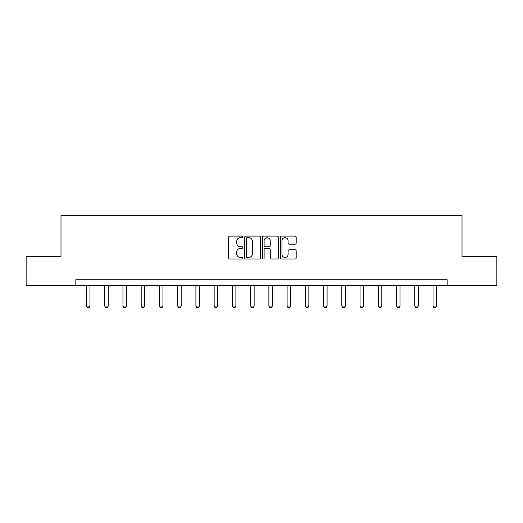 <?xml version="1.0" encoding="UTF-8"?>
<svg xmlns="http://www.w3.org/2000/svg" width="523" height="523" viewBox="0 0 523 523"><rect width="100%" height="100%" fill="white"/><g stroke="black" fill="none" stroke-linecap="round" stroke-linejoin="round"><path stroke-width="0.78" d="M242.796 236.906A0.804 0.804 0 0 0 241.992 236.102L229.8 236.102A1.151 1.151 0 0 0 228.649 237.246L228.649 257.904A1.151 1.151 0 0 0 229.8 259.048L241.992 259.048A0.804 0.804 0 0 0 242.796 258.251A0.804 0.804 0 0 0 241.992 257.447L240.41 257.447A3.674 3.674 0 0 1 236.742 253.773L236.742 252.053A3.674 3.674 0 0 1 240.41 248.379L241.992 248.379A0.804 0.804 0 0 0 242.796 247.575A0.804 0.804 0 0 0 241.992 246.771L240.41 246.771A3.674 3.674 0 0 1 236.742 243.097L236.742 241.378A3.674 3.674 0 0 1 240.41 237.704L241.992 237.704A0.804 0.804 0 0 0 242.796 236.906M295.037 244.189A1.151 1.151 0 0 0 296.188 243.045L296.188 237.246A1.151 1.151 0 0 0 295.037 236.102L281.498 236.102A1.151 1.151 0 0 0 280.348 237.246L280.348 257.904A1.151 1.151 0 0 0 281.498 259.048L295.037 259.048A1.151 1.151 0 0 0 296.188 257.904L296.188 250.903A1.151 1.151 0 0 0 295.037 249.759L289.245 249.759A1.151 1.151 0 0 0 288.095 250.903L288.095 254.374A3.073 3.073 0 0 1 285.028 257.447A3.073 3.073 0 0 1 281.956 254.374L281.956 240.776A3.073 3.073 0 0 1 285.028 237.704A3.073 3.073 0 0 1 288.095 240.776L288.095 243.045A1.151 1.151 0 0 0 289.245 244.189L295.037 244.189M75.842 285.571L26.15 285.571L26.15 256.342L60.988 256.342L60.988 215.424L462.012 215.424L462.012 256.342L496.85 256.342L496.85 285.571L447.158 285.571L447.158 279.727L75.842 279.727L75.842 285.571L447.158 285.571M260.493 237.246A1.151 1.151 0 0 0 259.349 236.102L245.803 236.102A1.151 1.151 0 0 0 244.659 237.246L244.659 257.904A1.151 1.151 0 0 0 245.803 259.048L259.349 259.048A1.151 1.151 0 0 0 260.493 257.904L260.493 237.246M263.651 236.102L277.197 236.102A1.151 1.151 0 0 1 278.341 237.246L278.341 257.904A1.151 1.151 0 0 1 277.197 259.048L271.398 259.048A1.151 1.151 0 0 1 270.254 257.904L270.254 249.523A1.151 1.151 0 0 0 269.103 248.379L265.259 248.379A1.151 1.151 0 0 0 264.108 249.523L264.108 258.251A0.804 0.804 0 0 1 263.304 259.048A0.804 0.804 0 0 1 262.507 258.251L262.507 237.246A1.151 1.151 0 0 1 263.651 236.102M247.072 237.704A0.804 0.804 0 0 0 246.268 238.508L246.268 256.643A0.804 0.804 0 0 0 247.072 257.447L248.732 257.447A3.674 3.674 0 0 0 252.406 253.773L252.406 241.378A3.674 3.674 0 0 0 248.732 237.704L247.072 237.704M270.254 240.835A3.073 3.073 0 0 0 267.181 237.762A3.073 3.073 0 0 0 264.108 240.835L264.108 245.627A1.151 1.151 0 0 0 265.259 246.771L269.103 246.771A1.151 1.151 0 0 0 270.254 245.627L270.254 240.835M86.478 285.571L86.478 306.053L89.989 306.053L89.989 285.571M89.989 306.053L89.106 307.576L87.354 307.576L86.478 306.053M104.718 285.571L104.718 306.053L108.222 306.053L108.222 285.571M108.222 306.053L107.346 307.576L105.594 307.576L104.718 306.053M122.957 285.571L122.957 306.053L126.461 306.053L126.461 285.571M126.461 306.053L125.585 307.576L123.833 307.576L122.957 306.053M141.197 285.571L141.197 306.053L144.701 306.053L144.701 285.571M144.701 306.053L143.825 307.576L142.073 307.576L141.197 306.053M159.43 285.571L159.43 306.053L162.941 306.053L162.941 285.571M162.941 306.053L162.065 307.576L160.313 307.576L159.43 306.053M177.67 285.571L177.67 306.053L181.18 306.053L181.18 285.571M181.18 306.053L180.304 307.576L178.546 307.576L177.67 306.053M195.909 285.571L195.909 306.053L199.42 306.053L199.42 285.571M199.42 306.053L198.544 307.576L196.785 307.576L195.909 306.053M214.149 285.571L214.149 306.053L217.66 306.053L217.66 285.571M217.66 306.053L216.777 307.576L215.025 307.576L214.149 306.053M232.389 285.571L232.389 306.053L235.893 306.053L235.893 285.571M235.893 306.053L235.017 307.576L233.265 307.576L232.389 306.053M250.628 285.571L250.628 306.053L254.132 306.053L254.132 285.571M254.132 306.053L253.256 307.576L251.504 307.576L250.628 306.053M268.868 285.571L268.868 306.053L272.372 306.053L272.372 285.571M272.372 306.053L271.496 307.576L269.744 307.576L268.868 306.053M287.107 285.571L287.107 306.053L290.611 306.053L290.611 285.571M290.611 306.053L289.735 307.576L287.983 307.576L287.107 306.053M305.34 285.571L305.34 306.053L308.851 306.053L308.851 285.571M308.851 306.053L307.975 307.576L306.223 307.576L305.34 306.053M323.58 285.571L323.58 306.053L327.091 306.053L327.091 285.571M327.091 306.053L326.215 307.576L324.456 307.576L323.58 306.053M341.82 285.571L341.82 306.053L345.33 306.053L345.33 285.571M345.33 306.053L344.454 307.576L342.696 307.576L341.82 306.053M360.059 285.571L360.059 306.053L363.57 306.053L363.57 285.571M363.57 306.053L362.687 307.576L360.935 307.576L360.059 306.053M378.299 285.571L378.299 306.053L381.803 306.053L381.803 285.571M381.803 306.053L380.927 307.576L379.175 307.576L378.299 306.053M396.539 285.571L396.539 306.053L400.043 306.053L400.043 285.571M400.043 306.053L399.167 307.576L397.415 307.576L396.539 306.053M414.778 285.571L414.778 306.053L418.282 306.053L418.282 285.571M418.282 306.053L417.406 307.576L415.654 307.576L414.778 306.053M433.011 285.571L433.011 306.053L436.522 306.053L436.522 285.571M436.522 306.053L435.646 307.576L433.894 307.576L433.011 306.053"/></g></svg>
